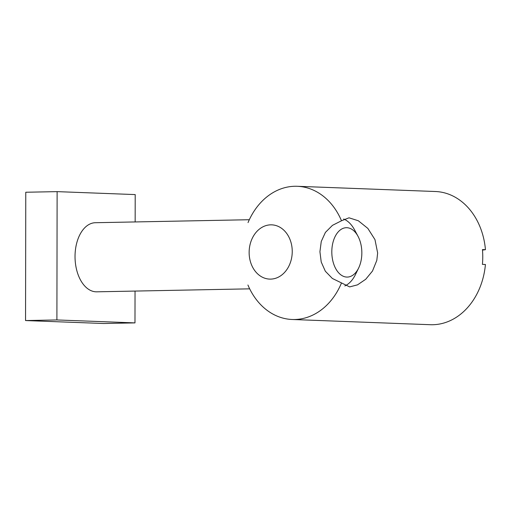 <?xml version="1.0" encoding="UTF-8"?>
<svg xmlns="http://www.w3.org/2000/svg" width="511" height="511" viewBox="0 0 511 511"><rect width="100%" height="100%" fill="white"/><g stroke="black" fill="none" stroke-linecap="round" stroke-linejoin="round"><path stroke-width="0.77" d="M346.784 277.071A24.688 15.011 -91.1 0 1 333.127 241.837A24.688 15.011 -91.1 0 1 358.019 236.306A24.688 15.011 -91.1 0 1 358.633 268.032A24.688 15.011 -91.1 0 1 346.784 277.071M344.823 285.93A34.556 21.015 88.9 0 0 355.522 274.439L358.633 268.032M358.019 236.306L354.66 230.027A34.556 21.015 88.9 0 0 343.673 219.021M249.681 288.843L96.72 291.819A34.556 21.015 -91.1 0 1 95.991 291.813A34.556 21.015 -91.1 0 1 75.034 257.071A34.556 21.015 -91.1 0 1 95.378 222.713L249.311 219.724M103.637 323.501L25.55 320.557L56.9 319.943L134.981 322.895L103.637 323.501M135.16 221.94L135.204 194.582L57.123 191.631L56.9 319.943M135.038 291.072L134.981 322.895M57.123 191.631L25.774 192.245L25.55 320.557M247.924 285.01A66.647 52.876 -87.8 0 0 292.203 319.49L430.351 324.709A66.647 52.876 92.2 0 0 485.424 264.494L482.422 264.379A66.647 52.876 -87.8 0 0 482.448 249.572L485.45 249.687L482.493 250.09M341.501 220.771L349.019 217.807L358.352 220.771L367.85 228.411L374.972 239.621L377.648 252.996L376.805 260.386L372.5 271.022L365.729 279.262L357.528 284.851L349.639 286.901L332.367 278.463L325.341 271.239L321.227 262.028L319.924 251.712L321.266 241.454L325.411 232.396L332.463 225.345L341.501 220.771A66.647 52.876 -87.8 0 0 297.23 186.291L435.385 191.51A66.647 52.876 92.2 0 1 485.45 249.687M292.203 319.49A66.647 52.876 -87.8 0 0 341.393 283.196M297.23 186.291A66.647 52.876 -87.8 0 0 248.039 222.585M292.241 251.565A27.153 21.545 -87.8 0 0 259.952 228.685A27.153 21.545 -87.8 0 0 259.875 275.697A27.153 21.545 -87.8 0 0 292.241 251.565"/></g></svg>
